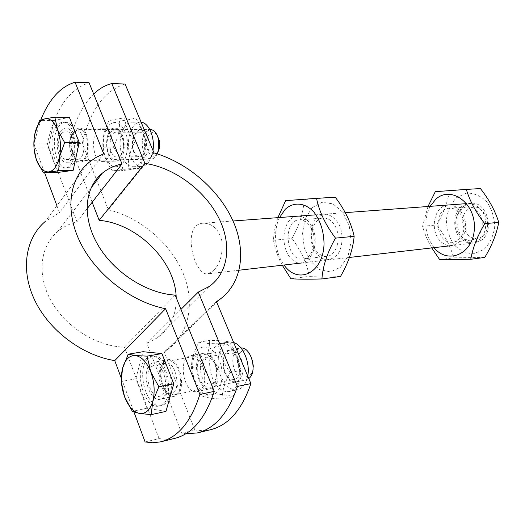 <?xml version="1.0" encoding="UTF-8"?>
<svg xmlns="http://www.w3.org/2000/svg" width="525" height="525" viewBox="0 0 525 525"><rect width="100%" height="100%" fill="white"/><g stroke="black" fill="none" stroke-linecap="round" stroke-linejoin="round"><path stroke-width="0.39" stroke-dasharray="2.62 1.97" d="M60.447 131.263L62.856 128.848L65.579 128.061C76.748 127.457 77.536 163.196 66.38 162.245C58.183 162.94 53.826 139.958 60.447 131.263M74.261 131.263C67.567 139.873 71.925 162.625 80.187 161.93C91.435 162.868 90.7 127.496 79.439 128.093L76.689 128.874L74.261 131.263M164.423 361.554C154.888 369.495 163.19 399.302 174.234 396.303C187.569 394.688 180.954 356.514 167.954 359.717L164.423 361.554M150.314 364.101L153.825 362.257C166.733 359.061 173.375 397.674 160.118 399.256C149.139 402.248 140.851 372.094 150.314 364.101M40.76 119.969L33.843 143.916L47.401 143.798C54.685 110.02 68.585 89.67 89.086 82.74M33.843 143.916L44.651 172.856M56.91 205.702L59.496 212.618L45.17 221.53L89.099 162.304M103.668 153.759L59.496 212.618M174.53 438.467L166.845 439.373L159.075 438.618L145.117 441.965M159.075 438.618L124.418 347.13C97.072 346.618 66.071 327.534 51.358 301.389C36.566 275.264 39.972 246.284 57.678 231.545C63.197 226.944 69.615 223.689 76.945 221.799L47.401 143.798M175.186 295.089L124.418 347.13M121.183 377.862L133.941 412.027M86.96 208.943L76.945 221.799M467.854 209.534C454.814 220.027 468.93 246.947 482.212 236.453C495.79 225.907 480.887 198.437 467.854 209.534M463.588 206.404L467.23 204.205L471.253 203.287C486.793 201.259 495.141 230.698 481.556 240.135L474.738 242.957C458.981 245.438 450.24 216.339 463.588 206.404M213.721 270.552C220.244 263.471 222.994 253.693 221.957 241.205C218.859 229.432 212.684 223.427 203.444 223.191C180.587 223.683 194.145 276.242 207.736 273.84L213.721 270.552M180.981 309.382L146.888 343.442L181.683 433.191L185.876 433.762M176.19 297.563C176.623 314.468 170.454 327.83 157.671 337.641L146.888 343.442M213.609 387.122C223.565 379.68 215.283 350.313 204.173 353.213C190.404 354.677 196.901 392.109 210.407 388.73L213.609 387.122M200.274 389.898L197.085 391.519C183.658 394.885 177.135 357.053 190.838 355.609C201.889 352.708 210.171 382.417 200.274 389.898M107.579 158.504L105.223 160.683L102.598 161.431C91.061 162.173 90.313 127.181 101.929 128.146C110.257 127.542 114.542 150.321 107.579 158.504M120.717 158.235C127.732 150.13 123.454 127.582 115.067 128.179C103.373 127.214 104.075 161.877 115.69 161.136L118.335 160.394L120.717 158.235M210.538 429.719L202.748 430.684L194.867 430.027L181.683 433.191M194.867 430.027L164.227 352.039L166.642 350.418C189.984 333.664 195.366 301.462 182.621 272.068C169.811 242.629 140.247 217.626 108.327 209.744L82.294 143.482C89.893 110.552 104.153 90.74 125.081 84.033M216.477 301.626L164.227 352.039M93.66 94.028C82.156 105.538 74.071 122.062 69.418 143.601L82.294 143.482M69.418 143.601L92.157 202.263M154.009 152.913L108.327 209.744M248.784 378.538L245.89 379.916C235.423 382.712 227.752 356.797 236.847 349.755L241.014 348.029M240.607 352.19C232.358 359.231 241.841 382.029 250.195 374.962C258.72 367.933 248.824 344.722 240.607 352.19M164.916 362.814L168.164 361.121C180.173 358.168 186.277 393.415 173.959 394.892L169.595 394.065C161.424 390.042 158.018 369.981 164.345 363.412L164.916 362.814M165.972 411.383L146.987 408.207L135.837 378.761L121.209 381.537M146.987 408.207L132.326 411.351M135.837 378.761L142.997 351.711M145.779 358.929L150.544 356.403C167.751 352.163 176.649 403.869 158.977 406.028C144.277 410.051 133.186 369.725 145.779 358.929M169.523 372.993C174.116 387.417 169.759 404.329 161.365 405.517C146.646 409.539 135.548 369.292 148.155 358.509L152.933 355.989C158.268 355.458 162.993 359.087 167.121 366.857M151.338 366.758L154.258 365.216C165.126 362.526 170.697 394.977 159.548 396.29C150.34 398.797 143.377 373.446 151.338 366.758M162.593 364.698L165.526 363.169C176.452 360.472 182.004 392.628 170.802 393.96L166.852 393.205C159.423 389.55 156.312 371.227 162.074 365.249L162.593 364.698M157.257 153.884C155.603 157.277 153.49 159.016 150.924 159.108C143.01 159.731 139.007 139.794 145.484 132.267L150.248 129.498M156.962 134.873C154.265 131.834 151.62 131.782 149.021 134.715C141.881 143.122 150.701 163.36 157.375 153.622M74.668 132.32L76.44 130.443L79.446 129.399C89.841 128.842 90.523 161.497 80.135 160.637L77.09 159.521C71.144 155.538 69.661 138.862 74.668 132.32M36.638 160.427L34.138 147.991L34.742 134.295M57.743 172.469L48.412 147.82L34.138 147.991M48.412 147.82L53.996 120.553L39.618 120.442M53.996 120.553L69.359 117.318M56.319 126.584C58.334 123.664 60.644 122.22 63.236 122.246C78.133 121.465 79.177 169.339 64.312 168.072C53.347 169.024 47.506 138.305 56.319 126.584M75.534 159.416C73.283 164.981 70.317 167.849 66.636 168.013C55.657 168.958 49.816 138.292 58.642 126.591C60.664 123.677 62.974 122.233 65.573 122.259C68.834 122.456 71.676 124.845 74.104 129.426M76.105 134.538L77.536 142.072L77.582 149.973M61.307 133.481L65.599 130.81C74.983 130.292 75.653 160.315 66.268 159.515C59.384 160.092 55.735 140.766 61.307 133.481M72.319 133.468L73.92 131.755L76.643 130.81C86.087 130.298 86.723 160.079 77.273 159.285L74.517 158.274C69.116 154.652 67.764 139.427 72.319 133.468M224.877 372.022C227.266 377.291 230.317 379.739 234.032 379.372C244.361 378.079 239.433 350.608 229.346 353.049C223.427 355.792 221.937 362.119 224.877 372.022M224.733 373.026L222.968 366.109L223.145 359.166L225.232 353.528L228.841 350.306L233.29 350.162L237.7 353.167L241.178 358.752L243.009 365.807L242.812 372.901L240.634 378.577L236.926 381.701L232.457 381.695L228.113 378.584L224.733 373.026M215.158 364.737C218.131 374.824 216.72 381.288 210.919 384.123C207.231 384.477 204.192 381.97 201.817 376.589C198.877 366.489 200.333 360.052 206.207 357.289C209.797 356.987 212.776 359.467 215.158 364.737M233.671 342.562L229.071 342.149C219.135 343.258 214.712 362.276 220.861 376.392C225.179 385.993 230.738 390.442 237.549 389.734C242.734 388.421 246.127 383.86 247.734 376.051M215.276 363.667L211.811 357.945L207.434 354.854L203.018 354.979L199.448 358.247L197.393 363.983L197.236 371.07L199.008 378.144L202.368 383.834L206.686 387.037L211.122 387.076L214.784 383.906L216.937 378.118L217.107 370.886L215.276 363.667M198.214 349.184C193.069 354.867 191.257 365.564 193.535 376.464C195.753 383.453 198.975 388.94 203.214 392.923C207.729 395.515 212.008 395.581 216.051 393.127C221.432 387.634 223.44 376.596 221.038 365.308C218.682 358.122 215.322 352.597 210.958 348.738C206.371 346.375 202.125 346.52 198.214 349.184M232.818 396.69C238.088 387.489 240.804 378.728 240.982 370.401C239.544 360.314 235.567 350.812 229.051 341.9C225.015 340.942 218.551 340.436 209.652 340.384C209.672 348.62 207.152 357.223 202.105 366.188C208.373 374.843 212.126 384.11 213.36 393.993C222.265 394.314 228.756 395.213 232.818 396.69L222.101 399.046C212.874 398.672 206.41 397.747 202.709 396.277C196.317 387.345 192.563 377.987 191.461 368.202C191.323 360.104 193.817 351.442 198.955 342.202C202.63 343.166 209.075 343.685 218.288 343.77C219.581 353.752 223.552 363.339 230.206 372.547C224.844 382.036 222.141 390.869 222.101 399.046M215.532 346.146C208.884 353.942 207.848 364.586 212.415 378.085C216.733 387.765 222.285 392.254 229.071 391.558C247.629 389.143 238.672 339.288 220.572 343.626L215.532 346.146M191.461 368.202L202.105 366.188M198.955 342.202L209.652 340.384M218.288 343.77L229.051 341.9M202.709 396.277L213.36 393.993M230.206 372.547L240.982 370.401M133.934 151.417C135.398 154.783 137.314 156.535 139.683 156.66C148.477 157.323 148.07 131.742 139.276 132.188C133.849 131.703 130.535 143.837 133.934 151.417M134.039 152.913C127.608 137.767 140.91 120.232 147.453 135.772C154.055 151.43 140.254 168.532 134.039 152.913M122.023 137.458C125.455 145.182 122.174 157.546 116.891 157.1C114.548 156.975 112.645 155.197 111.188 151.764C107.809 144.053 111.057 131.709 116.425 132.202C118.703 132.352 120.573 134.105 122.023 137.458M141.146 122.286L140.628 122.253C130.745 121.347 124.76 143.279 130.869 156.968C133.527 163.124 137.032 166.3 141.369 166.51C147.295 165.88 151.167 160.538 152.992 150.485M121.879 135.857C115.369 120.015 102.277 137.891 108.668 153.333C114.85 169.26 128.441 151.837 121.879 135.857M107.776 126.348C103.504 133.698 102.296 142.603 104.16 153.077C106.043 159.108 108.741 163.478 112.245 166.189C115.972 167.528 119.477 166.556 122.765 163.282C127.122 156.831 128.658 146.016 126.597 136.021C124.615 129.852 121.82 125.475 118.217 122.896C114.437 121.767 110.959 122.922 107.776 126.348M138.922 168.473C143.601 159.672 145.753 150.819 145.379 141.921C144.559 133.868 141.225 125.895 135.365 117.994C132.477 119.057 127.162 120.081 119.411 121.058C119.91 129.806 117.915 138.469 113.407 147.053C119.063 154.75 122.233 162.573 122.916 170.527L138.922 168.473L128.336 168.774L112.416 170.842C106.66 162.927 103.497 155.039 102.933 147.171C102.322 138.541 104.304 129.806 108.872 120.973C111.464 119.943 116.753 118.912 124.74 117.882C125.436 125.843 128.769 133.888 134.735 142.013C129.983 151.075 127.851 160 128.336 168.774M124.838 126.413C119.424 135.266 118.657 145.51 122.535 157.132C125.193 163.321 128.678 166.523 133.009 166.733C148.772 167.921 148.043 121.459 132.228 122.194C129.472 122.168 127.004 123.578 124.838 126.413M102.933 147.171L113.407 147.053M108.872 120.973L119.411 121.058M124.74 117.882L135.365 117.994M112.416 170.842L122.916 170.527M134.735 142.013L145.379 141.921M311.712 229.162C317.704 241.021 312.336 258.681 302.846 259.002C285.803 261.47 282.174 220.119 299.414 219.87C304.454 219.817 308.549 222.908 311.712 229.162M297.281 216.215C282.069 217.179 278.926 249.69 292.838 260.098C306.593 271.727 321.799 246.907 312.231 227.273C308.457 219.811 303.568 216.116 297.57 216.188M313.957 247.072C317.152 253.431 321.398 256.515 326.701 256.325C336.217 255.977 341.631 238.685 335.652 227.082C332.496 220.973 328.387 217.947 323.334 218.013C313.556 218.144 308.103 235.43 313.957 247.072M279.543 217.534C272.79 231.302 274.818 252.748 284.045 265.013M313.458 248.798C309.717 239.597 310.104 228.644 314.468 220.841C318.006 216.464 322.212 214.279 327.088 214.292C331.944 215.801 336.039 219.358 339.367 224.963C343.311 234.393 342.851 245.772 338.238 253.601C334.543 257.9 330.251 259.928 325.375 259.678C320.591 257.965 316.621 254.336 313.458 248.798M312.263 207.526L322.101 202.269L332.975 203.857L342.707 212.172L349.23 225.652L351.127 241.526L347.983 256.43L340.522 267.264L330.363 271.904L319.607 269.614L310.347 261.03L304.283 247.918L302.498 232.785L305.314 218.42L312.263 207.526M282.266 265.217C278.158 257.775 275.225 249.441 273.453 240.227C273.945 232.076 275.428 224.556 277.902 217.652M335.239 197.223L304.218 199.539C303.443 212.481 299.362 225.468 291.966 238.494C301.042 250.556 306.843 263.176 309.363 276.353C322.777 275.96 333.152 276.006 340.489 276.491M285.6 200.655L304.218 199.539M273.453 240.227L291.966 238.494M290.857 278.729L309.363 276.353M461.829 216.143C467.677 226.36 462.125 241.749 452.609 242.183C435.474 244.598 432.311 208.596 449.63 208.208C454.683 208.103 458.745 210.748 461.829 216.143M447.943 205.019C432.652 205.997 429.083 234.386 442.962 243.246C456.645 253.129 472.106 231.354 462.781 214.463C459.093 208.031 454.243 204.875 448.225 204.993M458.03 232.26C461.147 237.773 465.353 240.404 470.643 240.155C480.132 239.715 485.691 224.595 479.876 214.574C476.805 209.285 472.756 206.699 467.716 206.804C457.958 207.001 452.301 222.167 458.03 232.26M430.087 206.345C423.34 220.881 424.659 234.649 434.044 247.662M457.131 233.815C453.528 225.1 453.967 216.963 458.456 209.383C462.039 205.531 466.266 203.588 471.122 203.549C475.945 204.822 479.975 207.88 483.217 212.723C487.036 220.887 486.458 230.783 481.786 237.668C478.065 241.461 473.773 243.292 468.917 243.141C464.159 241.717 460.235 238.606 457.131 233.815M456.402 197.781L466.285 193.115C473.727 192.885 480.519 195.7 486.675 201.561C491.754 208.937 494.432 217.416 494.701 226.99C493.316 236.309 489.713 243.823 483.906 249.532L473.753 253.739C466.331 253.549 459.703 250.484 453.882 244.545C449.124 237.3 446.611 229.103 446.342 219.949C447.562 210.991 450.923 203.602 456.402 197.781M431.767 247.925C427.895 241.48 424.837 234.268 422.586 226.301L427.987 206.502M480.414 188.56L449.439 190.811C447.707 202.171 443.461 213.557 436.695 224.982C444.865 235.508 450.535 246.461 453.718 257.834L484.765 257.44M435.31 191.664L449.439 190.811M422.586 226.301L436.695 224.982M439.668 259.639L453.718 257.834M79.439 128.093L65.579 128.061M80.187 161.93L66.38 162.245M167.954 359.717L153.825 362.257M174.234 396.303L160.118 399.256M161.26 441.683L160.473 441.873M57.678 231.545L91.002 187.996M471.253 203.287L466.686 203.621M345.22 212.651L315.998 214.823M233.028 220.986L203.444 223.184M474.738 242.957L451.861 245.602M349.381 257.453L301.744 262.966M239.144 270.211L207.736 273.84M157.671 337.641L209.213 286.493M197.085 391.519L210.407 388.73M190.838 355.609L204.173 353.213M102.598 161.431L115.69 161.136M101.929 128.146L115.067 128.179M166.642 350.418L216.7 302.164M173.959 394.892L245.89 379.916M168.164 361.121L240.194 348.108M158.977 406.028L161.365 405.517M150.544 356.403L152.933 355.989M159.548 396.29L170.802 393.96M154.258 365.216L165.526 363.169M166.852 393.205L169.595 394.065M162.074 365.249L164.345 363.412M80.135 160.637L150.924 159.108M79.446 129.399L149.809 129.498M64.312 168.072L66.636 168.013M63.236 122.246L65.573 122.259M66.268 159.515L77.273 159.285M65.599 130.81L76.643 130.81M74.517 158.274L77.09 159.521M73.92 131.755L76.44 130.443M210.919 384.123L234.032 379.372M229.346 353.049L206.207 357.289M229.071 391.558L237.549 389.734M220.572 343.626L229.071 342.149M116.891 157.1L139.683 156.66M139.269 132.188L116.425 132.202M133.009 166.733L141.369 166.51M132.228 122.194L140.628 122.253M326.701 256.325L302.846 259.002M299.414 219.87L323.334 218.013M470.643 240.155L452.609 242.183M449.63 208.208L467.716 206.804"/><path stroke-width="0.79" d="M91.002 187.996L102.368 173.138C107.94 168.637 114.489 165.565 122.01 163.938L89.086 82.74L75.075 82.241C60.513 86.618 49.074 99.192 40.76 119.969M133.941 412.027L145.117 441.965L152.834 442.759L160.473 441.873C178.027 437.509 191.159 421.693 199.881 394.419L165.611 308.707C132.188 302.302 96.935 275.513 80.784 243.521C64.568 211.509 69.024 178.769 89.099 162.304L95.977 157.487L103.668 153.759L75.075 82.241M199.881 394.419L214.226 391.374C205.426 418.373 192.189 434.07 174.53 438.467L161.26 441.683M102.368 173.138C84.466 187.543 81.749 217.317 97.939 244.958C114.023 272.606 146.869 293.573 175.186 295.089L214.226 391.374M44.651 172.856L56.91 205.702M45.17 221.53C25.331 238.383 20.199 270.29 34.899 300.628C49.547 330.947 82.655 355.537 114.739 360.603L121.183 377.862M165.611 308.707L114.739 360.603M122.01 163.938L86.96 208.943M185.876 433.762L197.282 432.941C215.112 428.505 228.487 413.004 237.412 386.452L198.286 292.097L180.981 309.382M198.286 292.097L209.213 286.493C229.438 272.088 232.011 242.458 217.698 215.887C203.385 189.276 173.729 167.593 144.907 163.367L99.159 220.323C137.78 223.689 175.593 261.719 176.19 297.563M237.412 386.452L250.904 383.591C241.92 409.881 228.46 425.263 210.538 429.719L197.282 432.941M144.907 163.367L111.812 83.56L125.081 84.033L154.009 152.913C187.149 162.369 218.328 189.184 232.536 219.909C246.671 250.582 242.366 283.546 218.912 300.037L216.477 301.626L250.904 383.591M111.812 83.56C105.289 85.188 99.238 88.679 93.66 94.028M92.157 202.263L99.159 220.323M241.014 348.029C251.285 346.802 257.841 372.258 248.784 378.538M135.365 355.55L147.059 356.153L150.734 371.792C146.672 361.955 141.553 356.547 135.365 355.55C129.288 355.327 125.016 359.592 122.542 368.347L128.271 354.211L135.365 355.55M158.878 386.774L152.808 401.251C155.111 391.86 154.422 382.036 150.734 371.792L158.878 386.774L173.755 383.801L165.972 411.383L151.187 414.638L139.466 413.444C145.622 414.186 150.071 410.117 152.808 401.251L151.187 414.638M124.569 396.795L121.209 381.537L122.542 368.347C120.435 377.449 121.111 386.932 124.569 396.795C128.343 406.416 133.311 411.961 139.466 413.444L132.326 411.351L124.569 396.795M147.059 356.153L161.917 353.574L142.997 351.711L128.271 354.211M161.917 353.574L173.755 383.801M167.121 366.857L169.523 372.993M150.248 129.498L150.458 129.498C154.396 129.964 157.119 133.455 158.622 139.965L158.76 148.844L157.257 153.884M157.375 153.622L159.587 147.879L159.482 140.844L156.962 134.873M45.012 118.801L54.836 117.173L57.566 129.813C54.206 121.721 50.019 118.053 45.012 118.801C40.09 120.245 36.671 125.409 34.742 134.295L39.618 120.442L45.012 118.801M64.647 142.583L59.509 156.791C61.281 147.374 60.631 138.383 57.566 129.813L64.647 142.583L79.209 142.465L73.165 170.349L57.743 172.469L43.424 172.896L36.638 160.427C39.788 168.4 43.857 172.226 48.851 171.905C53.832 170.881 57.389 165.841 59.509 156.791L58.702 170.763L43.424 172.896M34.742 134.295C33.114 143.41 33.751 152.119 36.638 160.427M79.209 142.465L69.359 117.318L54.836 117.173M73.165 170.349L58.702 170.763M74.104 129.426L76.105 134.538M77.582 149.973L75.534 159.416M247.734 376.051C250.418 362.723 242.931 345.155 233.671 342.562M152.992 150.485C155.078 137.386 148.792 122.633 141.146 122.286M284.045 265.013C298.023 285.292 323.558 272.947 324.023 243.626C323.774 231.315 320.467 220.887 314.094 212.336C305.327 202.486 293.587 201.495 285.187 209.35L279.543 217.534M277.902 217.652L285.6 200.655L316.542 198.338C319.233 211.667 325.553 224.93 335.495 238.127C327.377 252.374 322.849 265.978 321.91 278.946C307.729 279.326 297.38 279.254 290.857 278.729L282.266 265.217M321.91 278.946L340.489 276.491C348.351 262.946 352.905 249.552 354.158 236.322C351.146 222.823 344.84 209.79 335.239 197.223L316.542 198.338M335.495 238.127L354.158 236.322M434.044 247.662C447.917 265.099 473.576 253.877 474.357 228.493C475.768 203.142 451.034 185.2 435.868 199.165L430.087 206.345M427.987 206.502L435.31 191.664L466.338 189.4C469.757 200.878 475.893 212.31 484.759 223.689C477.396 236.033 472.73 247.905 470.774 259.284L439.668 259.639L431.767 247.925M470.774 259.284L484.765 257.44C491.905 245.621 496.565 233.92 498.75 222.338C495.114 210.722 488.998 199.467 480.414 188.56L466.338 189.4M484.759 223.689L498.75 222.338M466.686 203.621L345.22 212.651M315.998 214.823L233.028 220.986M451.861 245.602L349.381 257.453M301.744 262.966L239.144 270.211M216.7 302.164L218.912 300.037M159.482 140.844L158.622 139.965M159.587 147.879L158.76 148.844M149.809 129.498L150.458 129.498"/></g></svg>
